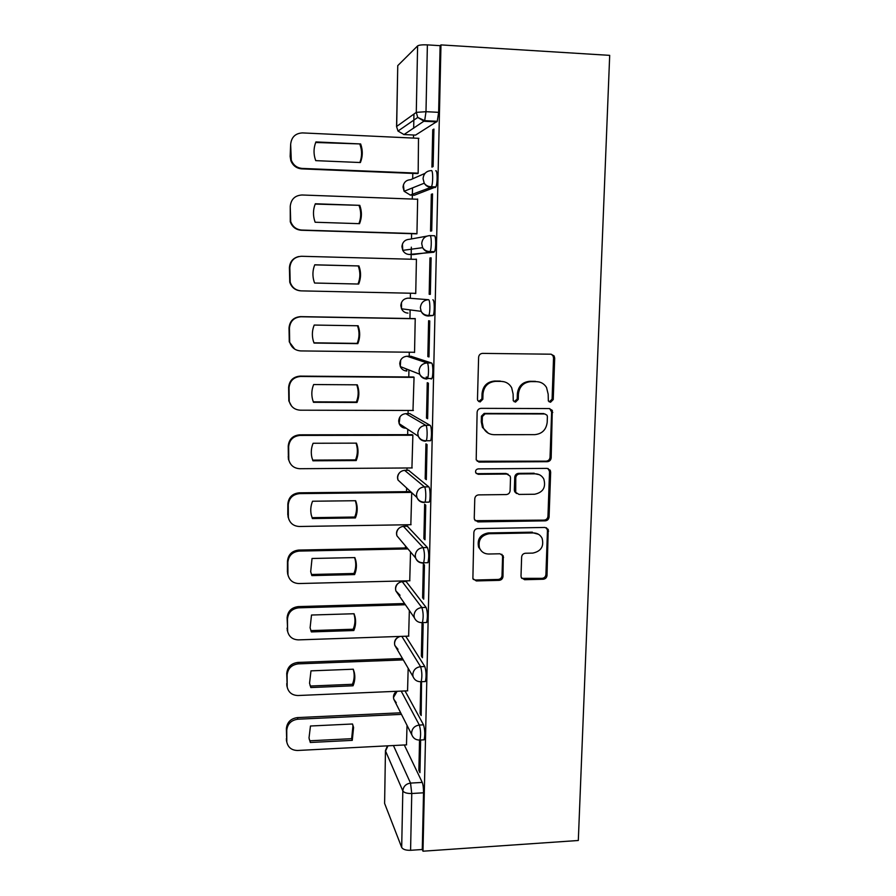 <?xml version="1.0" encoding="UTF-8"?>
<svg xmlns="http://www.w3.org/2000/svg" width="896" height="896" viewBox="0 0 896 896"><rect width="100%" height="100%" fill="white"/><g stroke="black" fill="none" stroke-linecap="round" stroke-linejoin="round"><path stroke-width="1.34" d="M550.514 402.259L553.235 399.549L554.691 358.154L554.12 355.936L551.074 354.2L482.574 353.382C480.234 353.595 478.912 354.906 478.61 357.302L477.478 399.224L477.736 400.478L480.088 401.979L482.843 399.246L482.989 393.848C483.952 386.221 488.152 382.054 495.589 381.349L501.312 381.394C505.904 381.584 509.354 383.701 511.661 387.71L513.106 394.005L513.251 400.736L515.502 402.114L518.246 399.403L518.414 394.027C519.389 386.456 523.555 382.312 530.914 381.606L536.57 381.651C540.904 381.819 544.219 383.768 546.526 387.475L548.173 394.184L548.341 400.971L550.514 402.259M549.203 401.878L552.093 399.19L553.538 357.918L552.966 355.701L551.152 354.2M478.677 401.554L481.902 398.877L482.059 393.49L482.989 393.848M514.147 401.722L517.205 399.034L517.373 393.68L518.414 394.027M425.69 622.541L426.63 622.507C427.818 617.21 427.638 612.181 426.104 607.421L406.112 581.493M426.877 562.733L427.907 562.71C429.162 557.155 428.994 552.104 427.426 547.534L407.31 526.221M428.03 502.13L429.195 502.118C430.629 499.8 430.27 487.704 428.758 486.842L408.531 470.266M429.072 440.742L430.506 440.731C431.995 438.267 431.682 425.835 430.114 425.331L409.763 413.627M431.133 379.064L431.827 378.538C433.384 375.917 433.104 363.104 431.491 362.992L411.018 356.283M521.013 576.061L521.304 577.618L524.586 579.712L543.211 579.242C545.451 578.95 546.717 577.685 547.019 575.411L548.218 529.413L545.014 527.453L477.747 528.584C475.451 528.853 474.163 530.152 473.861 532.459L472.886 578.648L476.314 580.933L499.15 580.35C501.413 580.07 502.69 578.782 502.992 576.498L503.283 555.934L499.946 553.784L488.611 554.019C484.31 553.907 481.286 551.914 479.517 548.027C477.904 540.053 481.13 535.282 489.194 533.714L533.456 532.941C537.398 533.03 540.266 534.8 542.08 538.261C544.152 546.392 541.05 551.331 532.773 553.101L525.459 553.246C523.208 553.526 521.92 554.803 521.629 557.088L521.013 576.061M422.99 851.2L440.966 44.901L609.694 55.362L578.312 840.493L422.99 851.2L422.274 849.498L410.581 850.304C405.91 850.405 402.942 849.453 401.688 847.426L384.608 803.421L385.459 750.546L384.608 803.421M547.322 461.698C549.584 461.451 550.861 460.163 551.174 457.845L552.283 410.379L549.17 408.554L481.062 408.352C478.733 408.587 477.422 409.886 477.12 412.261L476.19 459.883L479.584 462.09L547.322 461.698L546.202 461.138C548.453 460.891 549.741 459.614 550.043 457.296L551.634 412.026L549.752 408.598M550.659 472.181L549.08 517.003C548.778 519.299 547.501 520.587 545.25 520.845L477.938 521.898L474.522 519.646L474.253 518.134L474.779 498.77C475.07 496.44 476.37 495.141 478.677 494.883L506.24 494.57C508.525 494.312 509.813 493.024 510.115 490.706L510.507 477.87L510.149 476.123L506.867 474.051L478.106 474.286L475.731 472.73C475.238 470.568 476.078 469.291 478.251 468.877L547.086 468.384L550.245 470.288L550.659 472.181L549.539 471.598L547.96 516.286L549.08 517.003M404.298 744.979L422.251 782.421L410.536 783.093L411.757 793.509L410.581 850.304M413.941 114.038L413.672 128.218M413.538 135.005L413.47 138.085M412.787 173.41L412.675 178.797M412.496 188.059L412.373 194.286M412.362 195.138L412.283 199.046M411.6 233.688L411.499 238.93M411.331 247.173L411.197 254.218M411.197 254.509L411.096 259.235M410.435 293.227L410.334 298.178M410.11 309.904L409.942 318.517M409.282 352.218L409.192 356.261M408.934 369.947L408.789 376.958M408.139 410.458L408.072 413.627M407.77 429.307L407.658 434.672M407.008 467.981L406.963 470.277M406.616 487.973L406.538 491.669M405.888 524.787L405.866 526.243M405.474 545.955L405.44 547.96M404.79 580.888L404.779 581.526M440.966 44.901L440.115 45.674L438.637 112.336L437.259 121.296L415.554 135.106L403.693 134.534M417.603 45.909L397.757 65.632L396.67 126.426L416.282 112.37L417.603 45.909C419.026 45.013 422.296 44.666 427.381 44.878L425.992 111.698L424.682 120.669L404.006 134.557L398.003 131.051L417.726 117.432L424.245 121.285L436.8 121.901M440.115 45.674L427.381 44.878M396.57 126.594L398.003 131.051L396.57 126.594L397.757 65.632M417.122 173.589L418.163 173.342L418.499 138.32M432.734 129.774L431.928 167.104L433.115 166.566L433.922 129.058L432.734 129.774L433.91 129.83M431.334 194.298L430.539 231.123L431.715 230.888L432.522 193.894L431.334 194.298L432.51 194.342M415.912 233.822L416.942 233.822L417.648 199.024L417.066 199.226M429.957 257.947L429.173 294.28L430.338 294.347L431.122 257.846L429.957 257.947L431.122 257.981M414.714 293.317L415.733 293.53L416.427 259.179L415.397 259.269L416.427 259.291M414.714 293.474L415.733 293.496M429.173 294.28L430.338 294.302M427.829 356.597L428.971 356.944L429.755 320.936L428.602 320.746L427.829 356.597L428.982 356.608M413.851 352.274L414.546 352.486L415.229 318.562L414.21 318.595M426.496 418.074L427.627 418.712L428.4 383.174L427.258 382.704L426.496 418.074L427.638 418.074M412.978 410.469L414.053 377.205L413.034 376.992M425.186 478.744L426.306 479.662L427.067 444.595L425.936 443.845L425.186 478.744L426.328 478.744M411.925 467.947L412.877 435.109L411.88 434.672M550.144 470.109L549.338 470.221M423.898 538.619L424.995 539.795L425.746 505.198L424.637 504.179L423.898 538.619L425.018 538.608M410.838 524.709L411.723 492.688M422.61 597.722L423.707 599.155L424.446 565.006L423.349 563.718L422.61 597.722L423.741 597.688M409.741 580.765L410.525 551.936M422.072 623.034L421.355 656.051L422.43 657.742L423.158 624.03L422.296 622.798M408.643 636.138L409.338 610.467M421.355 656.051L422.464 656.006M420.795 682.091L420.112 713.63L421.176 715.568L421.546 681.699M407.557 690.827L408.173 668.27M420.112 713.63L421.221 713.586M405.059 690.939L423.517 724.842L419.339 725.054C420.784 730.195 420.974 735.19 419.922 740.04L419.126 740.074M405.731 636.238L424.805 666.523L420.594 666.68C422.072 671.642 422.262 676.659 421.154 681.722L420.291 681.755M408.296 298.133L428.512 299.712C430.147 299.398 430.394 312.659 428.792 315.426L428.154 316.008C424.95 315.818 422.598 314.261 421.12 311.326L420.381 307.709C420.963 302.77 423.674 300.104 428.512 299.712L408.296 298.133C403.85 298.491 401.352 300.944 400.826 305.48L401.52 308.795C402.886 311.494 405.048 312.928 408.005 313.096M430.024 235.603L434.291 235.738C436.016 234.987 436.206 248.696 434.515 251.642L413.19 254.565L409.08 254.453M435.725 170.789C437.506 169.557 437.651 183.803 435.87 186.906L414.366 195.216L410.099 195.048M419.53 740.387L418.88 770.482L419.933 772.654L420.638 739.995M406.482 744.867L407.019 725.357M418.88 770.482L419.978 770.414M423.293 739.861L424.11 739.827C425.174 734.978 424.984 729.982 423.517 724.842M424.491 681.576L425.365 681.542C426.485 676.48 426.306 671.474 424.805 666.523M428.232 316.008L433.16 315.504C434.784 312.738 434.549 299.499 432.88 299.802M422.274 849.498L423.528 792.803C423.539 788.144 423.114 784.683 422.251 782.421M539.078 381.942L536.57 381.651M517.373 393.68C518.336 386.12 522.491 381.998 529.827 381.293L535.472 381.338M504.246 381.786L501.312 381.394M482.059 393.49C483.011 385.896 487.2 381.741 494.614 381.035L500.326 381.08M477.21 461.238L546.202 461.138M547.389 416.674L547.053 415.262L544.869 413.963L485.117 413.84L482.362 416.573L482.205 422.24L483.347 427.84C485.61 432.219 489.171 434.504 494.043 434.694L534.8 434.638C542.091 433.888 546.224 429.766 547.198 422.274L547.389 416.674M488.32 433.227L482.418 427.381L481.275 421.803L481.432 416.147L484.176 413.426L543.749 413.549M475.16 520.688L544.152 520.117C546.392 519.848 547.658 518.582 547.96 516.286M508.211 474.298L505.859 473.458L477.187 473.682L478.106 474.286M476.258 473.514L477.187 473.682M534.576 494.256C543.066 492.453 546.134 487.379 543.794 479.013C541.923 475.675 539.09 473.939 535.259 473.827L519.646 473.95C517.362 474.208 516.074 475.496 515.771 477.814L515.715 492.374L518.986 494.424L534.576 494.256M539.314 474.69L535.259 473.827M516.544 493.506L514.685 491.725L514.338 490L514.741 477.21C515.043 474.891 516.331 473.614 518.605 473.357L534.173 473.234M549.539 471.598L548.139 468.541M538.507 534.285L533.456 532.941M481.533 551.152L478.61 547.21C476.997 539.258 480.211 534.498 488.253 532.941L532.381 532.168M473.256 579.376L475.406 580.014L498.187 579.443C500.438 579.163 501.715 577.875 502.018 575.602L502.589 556.64L501.805 554.254M521.73 578.357L542.125 578.334C544.354 578.054 545.619 576.789 545.91 574.526L547.467 530.398L546.448 527.733M360.651 143.954L315.907 141.926C313.488 148.075 313.421 154.314 315.728 160.642L360.394 162.534C362.802 156.453 362.891 150.259 360.651 143.954L315.683 142.486M418.869 138.331L302.49 132.91C295.355 133.302 291.413 137.133 290.651 144.39L291.29 160.194C293.339 165.2 296.979 167.944 302.21 168.426L418.163 173.174M359.89 162.512C362.107 156.587 362.13 150.573 359.957 144.48M417.581 173.6L301.728 168.874C296.531 168.392 292.902 165.648 290.853 160.675L290.147 156.475L290.651 144.39M359.789 205.341L315.325 203.762C312.995 209.642 312.872 215.611 314.944 221.659L315.157 222.242L359.531 223.675C361.928 217.661 362.018 211.546 359.789 205.341L315.202 204.075M417.637 199.248L301.997 194.992C294.918 195.451 290.998 199.27 290.237 206.438L290.696 221.525C292.634 226.733 296.307 229.578 301.717 230.059L416.942 233.643M358.938 223.664C361.234 217.728 361.29 211.714 359.094 205.632M416.808 233.845L301.246 230.25C295.859 229.779 292.197 226.946 290.27 221.76L290.237 206.438M358.938 265.944L314.765 264.802C312.57 270.29 312.334 275.867 314.07 281.557L314.597 283.035L358.68 284.043C361.066 278.074 361.155 272.037 358.938 265.944L314.731 264.88M416.427 259.37L301.515 256.278C294.482 256.794 290.584 260.602 289.834 267.68L290.181 282.173C291.995 287.515 295.68 290.427 301.235 290.875L415.744 293.339M358.008 284.032C360.382 278.085 360.461 272.07 358.254 266M300.261 290.819C294.963 290.17 291.469 287.28 289.755 282.162L289.408 267.725C289.867 261.755 292.958 258.026 298.693 256.547M358.098 325.763L314.205 325.058C312.122 330.221 311.819 335.485 313.286 340.861L314.037 343.056L357.851 343.638C360.17 337.848 360.293 332.002 358.221 326.099L358.098 325.763M415.229 318.741L301.034 316.758C294.045 317.341 290.181 321.126 289.43 328.126L289.688 342.115C291.413 347.558 295.098 350.493 300.765 350.918L414.557 352.274M357.482 325.752L357.549 325.92C359.61 331.811 359.486 337.635 357.179 343.392L313.947 342.821M294.706 349.115L289.274 341.88L289.016 327.936C289.755 320.97 293.608 317.195 300.574 316.624L301.034 316.758M415.229 318.618L300.574 316.624M357.179 343.392L357.851 343.638M357.269 384.821L313.645 384.541C311.662 389.435 311.304 394.43 312.581 399.538L313.477 402.304L357.022 402.472C359.229 397.018 359.442 391.496 357.661 385.907L357.269 384.821M427.851 377.474L427.101 377.462M414.042 377.362L300.563 376.466C293.619 377.104 289.778 380.878 289.038 387.8L289.229 401.341C290.864 406.851 294.56 409.797 300.294 410.189L413.381 410.48M356.754 384.821L356.989 385.504C358.77 391.07 358.557 396.581 356.362 402.013L313.298 401.845M291.547 406.067L288.826 400.882L288.624 387.386C289.363 380.498 293.194 376.734 300.104 376.107L300.563 376.466M427.941 377.115L426.182 377.104M413.56 377.003L300.104 376.107M356.362 402.013L357.022 402.472M479.584 462.09L478.677 461.989M356.451 443.139L313.096 443.262C311.192 447.933 310.8 452.704 311.909 457.576L312.939 460.802L356.205 460.566C358.31 455.392 358.59 450.139 357.034 444.819L356.451 443.139M412.877 435.243L300.104 435.422C293.205 436.117 289.386 439.869 288.646 446.701L288.792 459.872C290.349 465.405 294.034 468.35 299.835 468.709L412.216 467.947M356.026 443.139L356.373 444.203C357.918 449.501 357.65 454.731 355.544 459.883L312.67 460.118M289.912 462.918L288.389 459.189L288.232 446.074C288.971 439.264 292.779 435.512 299.645 434.829L300.104 435.422M412.227 434.672L299.645 434.829M355.544 459.883L356.205 460.566M355.645 500.718L312.558 501.234C310.722 505.725 310.296 510.306 311.282 514.965L312.402 518.56L355.398 517.933C357.426 512.994 357.75 507.976 356.384 502.902L355.645 500.718M411.421 492.408L299.645 493.618C292.779 494.368 288.994 498.109 288.254 504.862L288.378 517.686C289.867 523.242 293.53 526.176 299.387 526.49L411.074 524.709M355.298 500.73L355.723 502.074C357.09 507.125 356.765 512.12 354.749 517.037L312.054 517.664M288.926 519.613L287.784 514.707L287.851 504.011C288.579 497.291 292.365 493.55 299.197 492.811L299.645 493.618M410.57 491.624L299.197 492.811M354.749 517.037L355.398 517.933M354.85 557.581L312.032 558.488L310.688 571.704L311.864 575.602L354.603 574.582C356.552 569.845 356.91 565.04 355.701 560.179L354.85 557.581M407.971 548.912L299.186 551.085C292.376 551.88 288.602 555.621 287.874 562.296L287.963 574.795C289.397 580.35 293.048 583.274 298.928 583.542L409.942 580.765M354.581 557.592L355.051 559.138C356.261 563.987 355.902 568.77 353.965 573.485L311.45 574.493M288.243 575.971L287.403 571.794L287.47 561.232C288.198 554.579 291.962 550.861 298.749 550.066L299.186 551.085M407.142 547.926L298.749 550.066M353.965 573.485L354.603 574.582M354.054 613.738L311.506 615.026L310.106 627.782L311.349 631.915L353.819 630.526C355.701 625.968 356.093 621.354 355.006 616.683L354.054 613.738M405.395 604.744L298.738 607.824C291.973 608.675 288.221 612.405 287.493 619.002L287.571 631.221C288.938 636.765 292.578 639.654 298.491 639.878L408.822 636.126M353.875 613.749L354.357 615.44C355.454 620.099 355.062 624.691 353.181 629.227L310.856 630.616L311.349 631.915M287.694 631.848L287.101 617.736C287.818 611.162 291.558 607.454 298.301 606.603L298.738 607.824M404.578 603.546L298.301 606.603M353.181 629.227L353.819 630.526M353.282 669.211L310.979 670.858L309.546 683.2L310.822 687.546L353.046 685.787C354.872 681.386 355.286 676.939 354.301 672.437L353.282 669.211M403.29 659.893L298.301 663.869C291.57 664.765 287.84 668.483 287.123 675.002L287.179 686.963C288.501 692.485 292.13 695.341 298.054 695.52L407.725 690.827M353.17 669.211L353.662 670.992C354.648 675.483 354.234 679.918 352.419 684.298L310.352 686.034L310.822 687.546M309.971 685.07L310.352 686.034M287.213 687.176L286.731 673.534C287.448 667.038 291.155 663.342 297.864 662.435L298.301 663.869M402.472 658.504L297.864 662.435M352.419 684.298L353.046 685.787M352.509 723.99L310.464 726.006L309.008 737.979L310.318 742.482L352.274 740.365L353.584 727.462L352.509 723.99M401.464 714.381L297.864 719.208C291.178 720.16 287.47 723.867 286.754 730.307L286.798 742.022C288.075 747.522 291.682 750.344 297.618 750.478L406.627 744.856M352.475 723.99L352.957 725.827L351.658 738.685L309.837 740.79L310.318 742.482M309.243 739.189L309.837 740.79M286.742 741.821L286.373 728.65C287.078 722.221 290.774 718.536 297.438 717.595L297.864 719.208M400.669 712.802L297.438 717.595M351.658 738.685L352.274 740.365M552.093 399.19L553.235 399.549M481.902 398.877L482.843 399.246M517.205 399.034L518.246 399.403M402.203 581.616L421.87 607.544C423.382 612.315 423.562 617.344 422.397 622.642L421.467 622.675M406.706 581.47L402.797 581.571C398.485 582.109 396.066 584.517 395.562 588.795L395.842 590.901L400.042 595.258M403.379 526.299L423.17 547.613C424.715 552.182 424.872 557.245 423.64 562.8L422.632 562.822M407.803 526.21L403.872 526.277C399.526 526.781 397.096 529.189 396.581 533.523L396.917 535.797L400.232 539.728M404.566 470.31L424.48 486.886C425.958 487.749 426.306 499.845 424.906 502.174L423.752 502.174M408.912 470.266L404.958 470.288C400.59 470.758 398.149 473.189 397.622 477.568L398.014 480.043L402.83 484.49M405.787 413.627L425.802 425.331C427.336 425.835 427.65 438.278 426.194 440.742L425.454 441.202C422.038 441.034 419.653 439.387 418.286 436.229L417.782 433.283C418.354 428.467 421.03 425.813 425.802 425.331L430.114 425.331M410.032 413.627L406.056 413.616C401.666 414.053 399.202 416.483 398.675 420.918L399.146 423.629C400.411 426.541 402.618 428.064 405.776 428.221L405.474 427.795M407.019 356.238L427.146 362.947C428.736 363.059 429.016 375.883 427.482 378.504L426.798 379.03C423.472 378.851 421.098 377.238 419.675 374.181L419.07 370.922C419.653 366.05 422.341 363.384 427.146 362.947L431.491 362.992M411.174 356.283L407.176 356.238C402.752 356.63 400.277 359.072 399.75 363.563L400.31 366.554C401.632 369.365 403.816 370.854 406.885 371.022L406.067 368.816M393.434 745.539L410.536 783.093C405.933 783.81 403.368 786.408 402.819 790.888L385.549 751.027L387.99 745.819M401.688 847.426L402.819 790.888C404.074 792.714 407.064 793.587 411.757 793.509L423.528 792.803M401.195 691.107L419.339 725.054C414.725 725.726 412.138 728.325 411.578 732.85L411.813 734.798C413.258 738.416 415.957 740.163 419.922 740.04L424.11 739.827M401.845 636.362L420.594 666.68C415.946 667.318 413.347 669.928 412.787 674.52L413.045 676.614C414.523 680.131 417.222 681.834 421.154 681.722L425.365 681.542M426.104 607.421L421.87 607.544C417.2 608.138 414.579 610.758 414.008 615.406L414.31 617.669C415.822 621.085 418.51 622.742 422.397 622.642L426.63 622.507M427.426 547.534L423.17 547.613C418.454 548.173 415.822 550.805 415.251 555.509L415.61 557.973C417.144 561.277 419.821 562.89 423.64 562.8L427.907 562.71M428.758 486.842L424.48 486.886C419.731 487.402 417.077 490.045 416.506 494.805L416.931 497.493C418.499 500.685 421.165 502.253 424.906 502.174L429.195 502.118M433.933 252.246L409.147 254.453C406.314 254.274 404.197 252.907 402.774 250.365L401.923 246.669C402.45 242.077 404.958 239.624 409.438 239.299L426.72 236.174M435.355 187.522L430.931 187.354L410.301 195.059L404.107 191.274L403.032 187.107C403.57 182.459 406.09 179.995 410.592 179.715L425.051 173.354M431.29 170.598C433.059 169.378 433.194 183.624 431.446 186.738L430.931 187.354C428.042 187.152 425.802 185.763 424.222 183.21L423.058 178.662C423.651 173.589 426.395 170.912 431.29 170.598M429.89 235.603C431.592 234.853 431.782 248.573 430.114 251.518L429.531 252.123C426.462 251.922 424.166 250.432 422.632 247.666L421.714 243.634C422.296 238.627 425.029 235.95 429.89 235.603M424.133 502.533C420.638 502.398 418.242 500.718 416.931 497.493L398.014 480.043C397.04 477.333 397.555 474.891 399.549 472.741M422.834 563.058C419.272 562.946 416.864 561.243 415.61 557.973L396.917 535.797C395.92 532.571 396.794 529.894 399.538 527.778M398.014 649.331L394.789 645.344L394.542 643.406C394.856 639.878 396.738 637.549 400.198 636.418M396.278 702.744L393.758 699.16L393.534 697.357L397.118 691.275M438.637 112.336L425.992 111.698L416.282 112.37L417.726 117.432L424.682 120.669L437.259 121.296M529.827 381.293L530.914 381.606M494.614 381.035L495.589 381.349M553.538 357.918L554.691 358.154M551.634 412.026L552.776 412.429M550.043 457.296L551.174 457.845M484.176 413.426L485.117 413.84M481.432 416.147L482.362 416.573M481.275 421.803L482.205 422.24M544.152 520.117L545.25 520.845M477.03 521.158L477.938 521.898M505.859 473.458L506.867 474.051M518.605 473.357L519.646 473.95M514.741 477.21L515.771 477.814M514.338 490L515.368 490.65M488.253 532.941L489.194 533.714M502.589 556.64L503.563 557.48M502.018 575.602L502.992 576.498M498.187 579.443L499.15 580.35M475.406 580.014L476.314 580.933M547.467 530.398L548.576 531.16M545.91 574.526L547.019 575.411M542.125 578.334L543.211 579.242M523.555 578.805L524.586 579.712M288.165 456.904L288.568 457.576M288.232 446.074L288.646 446.701M287.784 514.707L288.187 515.592M287.851 504.011L288.254 504.862M287.403 571.794L287.806 572.891M287.47 561.232L287.874 562.296M287.034 628.163L287.426 629.462M287.101 617.736L287.493 619.002M286.664 683.827L287.056 685.328M286.731 673.534L287.123 675.002M286.306 738.819L286.686 740.51M286.373 728.65L286.754 730.307M435.87 186.906L431.446 186.738C428.378 186.76 425.97 185.584 424.222 183.21L404.107 191.274L403.424 184.766M434.515 251.642L430.114 251.518C426.843 251.552 424.357 250.264 422.632 247.666L402.774 250.365L402.438 244.037M433.16 315.504L428.792 315.426C425.365 315.47 422.811 314.104 421.12 311.326L401.52 308.795L401.498 302.478M431.827 378.538L427.482 378.504C423.931 378.56 421.333 377.115 419.675 374.181L400.31 366.554L400.669 360.091M430.506 440.731L426.194 440.742C422.531 440.81 419.899 439.309 418.286 436.229L399.146 423.629L399.986 416.853M414.31 617.669L395.842 590.901C394.845 586.88 396.278 583.968 400.142 582.142M413.045 676.614L394.789 645.344C393.87 640.965 395.573 637.997 399.896 636.429M411.813 734.798L393.758 699.16C392.952 695.946 393.893 693.325 396.581 691.298M387.442 745.842L385.459 750.546M552.966 355.701L554.12 355.936M551.141 409.976L552.283 410.379M482.418 427.381L483.347 427.84M514.685 491.725L515.715 492.374M549.114 469.706L550.245 470.288M478.61 547.21L479.517 548.027M502.309 555.106L503.283 555.934M547.109 528.662L548.218 529.413M357.549 325.92L358.221 326.099M356.989 385.504L357.661 385.907M288.389 459.189L288.792 459.872M356.373 444.203L357.034 444.819M287.974 516.79L288.378 517.686M355.723 502.074L356.384 502.902M287.56 573.698L287.963 574.795M355.051 559.138L355.701 560.179M287.168 629.91L287.571 631.221M354.357 615.44L355.006 616.683M286.787 685.451L287.179 686.963M353.662 670.992L354.301 672.437M286.406 740.32L286.798 742.022M352.957 725.827L353.584 727.462"/></g></svg>
